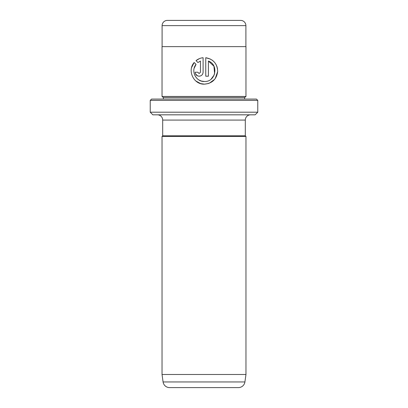 <?xml version="1.0" encoding="UTF-8"?>
<svg xmlns="http://www.w3.org/2000/svg" width="408" height="408" viewBox="0 0 408 408"><rect width="100%" height="100%" fill="white"/><g stroke="black" fill="none" stroke-linecap="round" stroke-linejoin="round"><path stroke-width="0.61" d="M194.167 68.223L196.054 64.393C190.526 70.829 195.952 81.931 204.428 81.498L201.511 81.09M201.44 81.07L199.063 80.044M196.564 78.01L194.902 75.556M210.569 59.15L205.754 57.707C213.384 59.16 217.357 63.776 217.668 71.553C216.592 79.259 212.18 83.456 204.428 84.15L208.478 83.518M209.406 83.176L214.679 79.3M215.21 78.606L217.668 71.563M217.546 68.998L216.964 66.586M216.949 66.555L215.944 64.337M214.455 62.225L212.792 60.613M212.772 60.593L212.073 60.068M199.124 73.547L197.798 72.221L199.124 73.547L200.45 72.221L200.45 61.067L197.926 62.521L196.039 60.634C198.084 58.971 200.44 57.997 203.102 57.707L203.102 72.221C202.863 74.638 201.537 75.965 199.124 76.199C196.717 75.97 195.391 74.644 195.151 72.221L197.798 72.221M202.429 74.434L202.796 73.746M203.067 72.746L203.102 72.221M151.541 99.088L256.459 99.088L257.769 100.399L150.231 100.399L151.541 99.088M257.769 112.2L255.148 114.821L152.852 114.821L150.231 112.2L257.769 112.2L257.769 100.399M167.346 20.4L240.654 20.4A5.248 5.248 0 0 1 245.897 25.648L162.104 25.648A5.248 5.248 0 0 1 167.346 20.4M245.897 46.629L245.897 25.648M162.104 46.629L162.104 25.648M163.348 99.088L163.348 97.481L244.652 97.481L245.968 96.461L245.968 46.629L162.032 46.629L162.032 96.461L245.968 96.461M163.348 97.481L162.032 96.461M244.652 99.088L244.652 97.481M245.968 374.488L162.032 374.488L163.083 381.954A6.559 6.559 0 0 0 169.575 387.6L238.425 387.6A6.559 6.559 0 0 0 244.917 381.954L245.968 374.488L245.968 136.461L162.032 136.461L162.69 135.808L245.31 135.808L245.31 120.069A5.248 5.248 0 0 1 250.558 114.821M162.69 135.808L162.69 120.069L245.31 120.069M245.31 135.808L245.968 136.461M157.442 114.821A5.248 5.248 0 0 1 162.69 120.069M150.231 112.2L150.231 100.399M162.032 374.488L162.032 136.461M200.741 83.625L204.428 84.15C193.667 84.701 186.966 70.487 194.167 62.506L196.054 64.393M204.428 81.498C215.694 82.156 219.04 64.653 208.406 61.067L208.406 76.199L205.754 76.199L205.754 57.707M197.926 62.521L200.45 61.067M199.344 58.655L196.039 60.634M195.172 72.614L195.452 73.741M195.514 73.884L197.594 75.888M197.615 75.898L199.124 76.199M194.167 62.506L191.627 67.463M195.825 80.978L200.542 83.569M208.406 61.067L213.945 66.224L214.623 73.807M214.282 74.807L211.171 79.081M163.083 381.954L244.917 381.954"/></g></svg>
